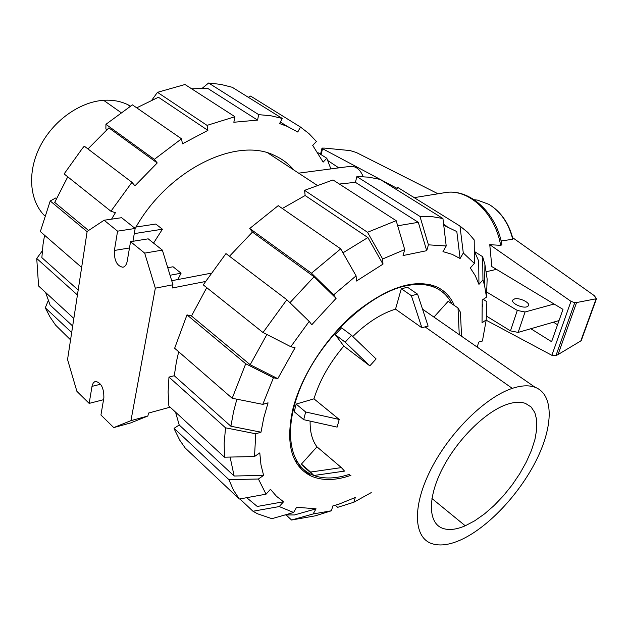 <?xml version="1.0" encoding="UTF-8"?>
<svg xmlns="http://www.w3.org/2000/svg" width="628" height="628" viewBox="0 0 628 628"><rect width="100%" height="100%" fill="white"/><g stroke="black" fill="none" stroke-linecap="round" stroke-linejoin="round"><path stroke-width="0.94" d="M514.56 298.928C519.497 297.366 530.707 302.884 528.462 305.805L526.806 306.841C521.876 308.45 510.58 302.869 512.864 299.98L514.56 298.928M486.362 316.041L510.478 330.877L518.163 332.4L559.038 320.555M554.092 304.023L525.039 311.99L517.291 310.436L486.669 292.02M517.291 310.436L510.478 330.877M557.546 324.802L553.456 322.172M486.3 271.72L496.458 269.357M512.621 237.651L594.316 295.67L596.49 298.708L576.567 302.555L574.753 302.704L570.978 301.322L489.762 244.669L491.826 266.578L562.978 309.361L551.596 341.695L530.825 328.727M486.19 320.217L551.863 355.299L555.937 355.597L558.009 354.592L580.79 340.949L581.504 339.874M570.978 301.322L551.863 355.299M327.824 160.572L338.806 167.864M397.171 188.424L322.541 148.695L321.999 148.098L324.598 148.106L350 150.563L356.194 152.439L438.006 193.785M414.425 197.608L412.486 196.58M322.541 148.695L321.12 154.661M489.762 244.669L500.634 245.36L501.898 244.849L501.811 244.378M501.081 240.948L512.731 239.284L512.833 238.491M596.058 298.999L580.79 340.949M576.567 302.555L558.009 354.592M474.211 199.743L477.413 200.097L488.992 204.383C500.775 211.675 508.688 223.309 512.731 239.284M130.451 106.085L127.869 104.703C120.654 101.194 112.561 99.726 103.596 100.299C79.513 101.885 52.87 120.976 39.988 146.622C27.051 172.253 29.492 200.779 44.682 215.82M465.254 525.785C456.109 529.718 448.439 530.511 442.23 528.164C428.068 522.724 427.503 497.58 442.52 468.449C457.427 439.333 485.468 411.693 506.788 404.463C514.254 401.928 520.51 401.59 525.565 403.459L531.076 406.952L534.828 412.565L536.728 420.03L536.767 429.057L534.978 439.286L531.461 450.37L526.35 461.925L519.835 473.583L512.134 484.965L503.483 495.704L494.173 505.469L484.486 513.924L474.737 520.785L465.254 525.785L431.938 498.514M512.299 388.363C521.366 385.396 528.972 385.035 535.127 387.303C553.998 394.455 553.37 426.224 536.281 460.293C519.238 494.393 487.705 527.881 460.355 540.08C448.675 545.23 438.854 546.297 430.902 543.283C413.287 536.508 412.439 505.053 431.428 468.339C450.268 431.648 485.734 397.022 512.299 388.363L425.03 326.858L421.89 327.785L395.522 309.141L401.308 288.731L411.364 295.67L421.89 327.785M352.779 336.514C367.113 322.651 381.361 313.529 395.522 309.141M369.837 365.857L376.101 358.933L351.492 335.274L341.577 327.847L335.297 334.708L343.83 346.083L369.837 365.857L345.172 342.189L351.492 335.274M313.961 398.835L296.165 404.087L294.226 411.748L303.685 419.677L337.126 427.111L339.214 419.449L313.961 398.835C319.66 380.435 329.614 362.851 343.83 346.083M316.967 446.838L301.416 464.084L304.737 467.554L313.835 475.498L344.536 471.102L341.389 467.601L316.967 446.838C312.202 440.487 309.926 431.907 310.122 421.113M422.526 309.141L431.381 315.311M411.364 295.67L417.612 294.187L428.108 326.136L425.03 326.858M417.612 294.187L407.564 287.294L401.308 288.731M459.256 334.653L458.008 307.971L448.156 301.307L433.932 317.085M313.819 475.482L311.252 474.399C287.247 463.574 282.788 423.28 304.627 378.401C326.262 333.539 370.512 293.566 405.005 286.038C416.348 283.526 426.114 283.935 434.317 287.279C442.104 290.552 447.945 296.063 451.83 303.795M349.678 474.25C336.106 478.764 324.158 479.18 313.843 475.49M335.297 334.708L345.172 342.189M339.214 419.449L305.671 411.992L296.165 404.087M303.685 419.677L305.671 411.992M341.389 467.601L310.538 472.052L301.416 464.084M313.835 475.498L310.538 472.052M461.564 336.263L460.41 312.202L458.008 307.971M44.572 235.249L43.034 244.402L41.856 257.645L78.186 290.042M202.302 88.203L208.606 83.014L258.712 114.641L257.559 120.097L207.601 88.32L191.65 88.815M151.945 99.978L157.463 92.332L207.052 125.372L207.892 130.373L158.421 97.238L136.731 107.835M207.892 130.373L182.458 143.828L181.531 138.812L132.429 104.868L105.936 124.313L154.339 159.371L157.22 162.958L108.879 127.877L87.944 148.938M67.753 176.821L54.722 202.404L88.556 230.5M45.608 292.46L50.114 305.075L72.675 326.034M318.035 152.714L326.803 158.248L323.145 162.118L312.697 145.39L316.426 141.465L309.015 133.654L300.467 127.037L297.758 132.029L287.31 126.401L279.57 123.559L282.317 118.472L270.927 115.78L258.712 114.641M257.559 120.097L233.828 122.256L234.951 116.722L184.993 84.513L157.463 92.332M157.22 162.958L134.934 185.817L131.951 182.308L110.928 211.251L115.403 212.696L111.549 219.156M330.87 168.908L326.803 158.248M248.288 97.285L250.603 96.084L300.467 127.037M282.317 118.472L232.25 87.292L220.813 84.403L208.606 83.014M234.951 116.722L207.052 125.372M181.531 138.812L154.339 159.371M106.634 129.855L105.881 128.944L105.936 124.313M131.951 182.308L84.285 146.167L82.174 148.679L64.119 173.925L110.928 211.251M87.111 231.701L50.216 200.984L55.719 197.977L56.528 198.236M50.216 200.984L40.349 231.575L81.64 267.45M71.686 332.518L45.279 307.814L48.262 300.577M45.279 307.814L49.973 316.912L55.57 325.123L70.556 339.858M77.425 294.972L36.738 258.477L42.304 250.855M36.738 258.477L38.591 285.999L73.837 318.459M293.833 170C288.59 163.767 282.16 158.931 274.546 155.493C237.141 136.472 168.987 168.995 135.978 227.053M266.876 334.496L250.187 364.727L277.788 378.66L273.455 377.758L245.721 363.761L186.995 314.871L174.639 348.25L232.203 398.27L262.787 404.361L268.062 402.838L263.76 417.824L260.997 432.182L230.892 426.239L174.27 375.74L176.437 361.61L178.69 351.766M230.892 426.239L233.545 411.787L236.858 399.196M350.942 475.325C335.446 480.718 322.07 480.907 310.813 475.898C291.361 465.905 285.363 443.666 292.829 409.166C301.181 375.882 325.971 337.503 355.385 312.642C387.084 287.459 413.774 278.706 435.471 286.376C444.161 290.05 450.441 296.408 454.311 305.467M295.427 461.188L296.644 461.627M483.262 299.336L486.881 301.723L486.221 319.887L482.43 341.012L478.607 342.111L477.296 347.174M482.579 304.431L482.681 306.715M474.658 251.647L482.665 256.711L482.956 279.915L484.612 285.74L486.48 297.123L482.226 300.043L482.037 322.808L486.221 319.887M474.297 250.972L478.709 261.099L478.944 284.374L475.247 275.598L470.301 267.944L474.391 263.407L474.203 239.935L467.711 232.321L459.971 226.056L463.291 252.998L474.391 263.407M443.753 225.295L456.815 231.567L460.104 258.524L452.089 254.316L442.975 251.624L446.21 245.972L442.944 218.52L380.183 179.427L368.989 177.19L358.651 176.586L356.869 176.609L419.975 216.44L428.414 244.834L426.726 250.682L418.303 222.336L397.681 225.774M371.25 492.588L353.909 502.219L355.283 497.486L339.144 504.072L332.785 505.964L331.443 510.76L313.097 513.963L291.573 520.015L286.109 514.984M282.325 208.496L305.145 195.52L304.58 190.347L367.521 232.281L382.664 258.979L404.722 249.599L403.058 255.541L426.726 250.682M293.614 512.495L279.24 506.568L252.966 511.247L257.527 513.783L271.877 518.681L293.614 512.495L296.62 507.243L316.057 508.821L294.477 514.944L285.081 514.929M342.966 252.825L367.89 237.541L382.978 264.145L356.5 281.022L356.084 275.849L340.698 248.845L278.204 205.646L249.732 228.49L311.464 273.211L333.625 294.877L336.098 298.339L314.047 276.775L289.916 302.712M230.091 457.074L234.142 476.016L263.603 475.396L258.422 479.015L228.914 479.627L174.082 428.327L174.702 429.921L179.796 440.259L185.189 447.984L239.307 499.032L266.044 494.181L270.472 489.283L276.461 496.277L283.566 501.764L257.276 506.466L246.702 497.698M263.014 332.518L286.831 299.721L225.962 253.579L203.244 284.861L263.014 332.518L290.803 346.711L309.196 321.371L311.786 324.739L336.098 298.339M263.603 475.396L260.965 464.767L259.788 452.898L254.505 456.532L255.761 433.783L225.546 427.825L168.963 377.075L174.27 375.74M277.788 378.66L295.074 347.755L290.803 346.711M339.356 184.035L355.417 182.332L418.303 222.336M305.145 195.52L367.89 237.541M229.479 256.248L252.448 232.077L314.047 276.775M234.142 476.016L179.208 424.991L175.55 412.149M250.187 364.727L191.501 315.994L206.738 287.648M353.909 502.219L337.668 507.338L335.328 505.273M291.573 520.015L315.287 515.831L331.443 510.76M316.057 508.821L313.097 513.963M252.966 511.247L239.904 498.93M283.566 501.764L279.24 506.568M174.082 428.327L179.208 424.991M239.307 499.032L233.435 490.083L228.914 479.627M266.044 494.181L258.422 479.015M168.963 377.075L168.116 392.013L168.861 405.986L224.455 457.192L254.505 456.532M224.455 457.192L224.18 443.038L225.546 427.825M260.997 432.182L255.761 433.783M309.196 321.371L286.831 299.721M252.448 232.077L249.732 228.49M311.464 273.211L340.698 248.845M333.625 294.877L356.084 275.849M404.722 249.599L396.166 220.671L333.005 179.946L304.58 190.347M367.521 232.281L396.166 220.671M382.664 258.979L382.978 264.145M355.417 182.332L356.869 176.609M419.975 216.44L431.954 216.621L442.944 218.52M428.414 244.834L446.21 245.972M396.511 189.601L397.736 187.419L459.971 226.056M463.291 252.998L460.104 258.524M482.956 279.915L478.944 284.374M486.48 297.123L487.147 279.02L484.934 264.616L482.665 256.711M262.787 404.361L273.455 377.758M186.995 314.871L191.501 315.994M232.203 398.27L245.721 363.761M299.446 173.681L299.305 173.061L350.377 166.342C355.927 166.051 360.205 169.505 363.227 176.696M153.554 243.099L162.424 229.212L155.768 224.039L133.795 227.383M177.834 279.546L181.076 273.196L173.053 266.767L167.755 267.732M170.141 407.172L148.459 413.091L147.902 415.987L130.946 420.642L155.336 288.181L172.959 284.767L162.362 250.109L148.192 238.836L130.553 241.678L127.233 261.115C126.542 264.694 125.09 266.735 122.868 267.245C116.918 266.06 114.092 260.463 114.39 250.462L117.577 231.159L135.161 228.466L121.62 217.696L104.091 220.24L87.151 231.426L67.549 359.538L76.891 391.322L89.152 403.396L103.557 399.691M205.356 281.525L172.347 287.985L172.959 284.767M210.929 273.235L171.727 280.716M181.076 273.196L170.055 275.26M89.152 403.396L92.198 385.262L93.446 382.633L95.33 381.361C101.124 382.499 103.965 388.002 103.863 397.885L100.935 414.998L113.739 427.597L130.538 422.966L147.902 415.987M132.955 241.285L135.161 228.466M162.424 229.212L134.274 233.616M155.336 288.181L144.676 253.115L162.362 250.109M144.676 253.115L130.553 241.678M117.577 231.159L104.091 220.24M113.739 427.597L130.946 420.642M525.039 311.99L518.163 332.4M574.753 302.704L555.937 355.597M414.205 197.647L444.844 192.67C468.072 188.039 495.202 212.688 500.634 245.36M103.596 100.299L120.89 112.491M404.236 285.505L405.005 286.038M114.39 250.462L129.478 247.974M91.955 386.377L100.598 384.242M512.864 299.98L512.652 300.616M596.49 298.708L581.332 340.345M321.976 148.208L320.531 154.284M512.943 238.946C508.939 223.254 500.956 211.73 488.992 204.383M501.898 244.849C496.505 212.704 469.328 187.976 444.844 192.67M477.413 200.097L474.273 199.782M127.869 104.703L130.145 106.281M422.534 309.18L535.127 387.303M430.596 284.774L434.317 287.279M280.378 122.06L287.31 126.401M310.813 475.898L296.973 463.778M447.089 226.496L443.635 224.337M484.612 285.74L484.934 264.616M316.81 185.079L267.991 153.044"/></g></svg>
